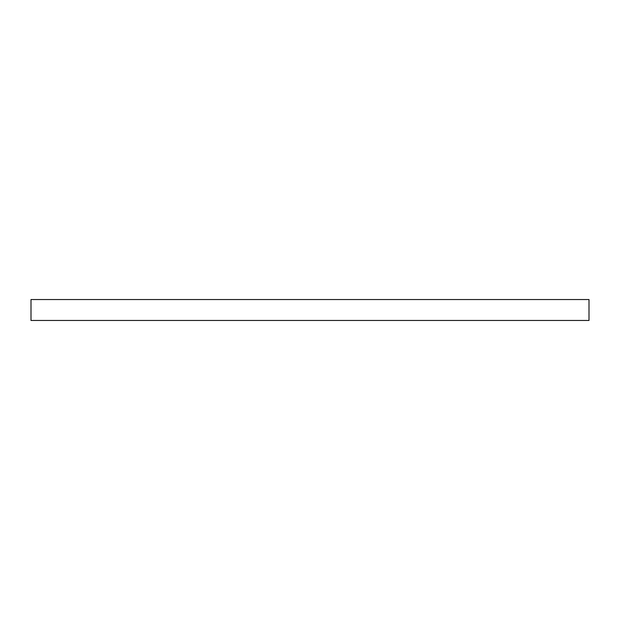 <?xml version="1.0" encoding="UTF-8"?>
<svg xmlns="http://www.w3.org/2000/svg" width="620" height="620" viewBox="0 0 620 620"><rect width="100%" height="100%" fill="white"/><g stroke="black" fill="none" stroke-linecap="round" stroke-linejoin="round"><path stroke-width="0.93" d="M31 320.463L31 299.538L589 299.538L589 320.463L31 320.463"/></g></svg>
